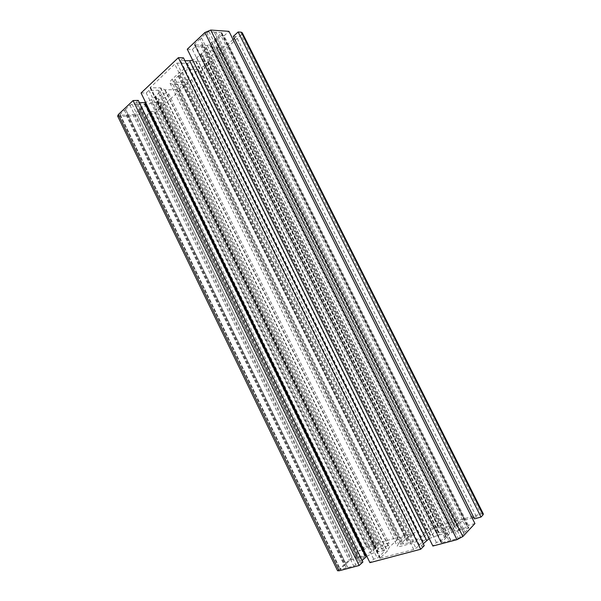 <?xml version="1.0" encoding="UTF-8"?>
<svg xmlns="http://www.w3.org/2000/svg" width="601" height="601" viewBox="0 0 601 601"><rect width="100%" height="100%" fill="white"/><g stroke="black" fill="none" stroke-linecap="round" stroke-linejoin="round"><path stroke-width="0.45" stroke-dasharray="3 2.25" d="M483.347 513.953L481.033 514.02L426.304 529.413L422.991 532.644L426.748 531.592L420.64 537.572L413.676 541.283L408.169 543.034L401.25 544.07L401.904 542.733L408.147 536.791L411.798 535.769L415.156 532.554L366.557 546.226L361.494 548.901L359.135 551.004L364.349 549.547L366.618 547.519L376.188 544.837L378.284 544.791L375.009 548.788L371.448 551.695L364.724 555.256L355.048 557.901L357.392 555.797L352.148 557.232L337.552 570.71M374.949 548.518L156.996 102.35L374.949 548.518M473.806 517.499L476.473 516.755L474.49 518.858M474.933 523.554L468.374 525.349L466.308 527.543L454.574 530.743L451.779 530.788L454.409 526.829L457.872 523.741L464.911 519.993L472.138 517.964M454.709 526.987L216.022 47.254L454.709 526.987M429.189 538.549L439.519 534.777L447.197 533.65L446.671 534.965L440.48 541.351L436.394 542.44L432.885 546.031M424.246 545.678L420.279 546.73L423.284 543.732M366.805 556.241L372.936 553.183L377.946 551.583L384.67 550.569L383.949 551.958L377.3 558.186L373.679 559.155L369.931 562.656M362.906 562.025L359.39 562.964L362.14 560.448M449.924 528.039C447.625 530.555 439.496 533.741 438.813 532.396C437.205 530.818 449.413 524.778 450.51 526.611L449.924 528.039M413.721 549.509L379.915 558.299L387.217 551.185L389.253 547.248L397.697 539.337L399.785 538.226L405.465 536.821L398.448 543.68L397.238 546.129C397.742 546.7 399.154 546.685 401.468 546.076L411.565 543.334C416.733 541.719 420.955 539.473 424.246 536.58L430.864 530.067L433.013 528.925L439.106 527.423L430.887 535.837L423.187 541.223L415.982 548.3L413.721 549.509L174.748 64.104L150.055 87.769L160.377 87.866L165.132 89.842L176.792 89.639L178.873 88.738L182.959 84.681L172.983 84.561L170.053 83.284C169.745 82.224 170.444 80.88 172.141 79.264L179.631 72.315C183.658 68.965 187.85 67.154 192.207 66.869L201.666 67.019L203.792 66.095L207.751 62.504L208.156 61.745L207.698 61.527L196.106 61.249L187.234 63.27L176.987 63.143L174.748 64.104M360.022 561.154L355.897 564.917L353.734 566.067L339.85 569.583L349.459 560.763L351.547 559.659L365.355 556.075L359.781 560.883L137.682 104.048L132.092 104.243L129.959 105.175L125.579 109.314L347.806 567.637M388.344 545.062C384.016 548.217 380.628 549.592 378.179 549.186C376.789 547.766 388.216 541.892 389.125 543.552L388.344 545.062M441.968 542.688L441.096 542.688L441.269 542.252L446.408 537.625L445.987 537.377L449.668 533.56L451.929 532.351L468.84 527.994L465.106 532.231L463.717 532.974L464.182 533.222L460.516 537.144L458.172 538.398L441.968 542.688L194.814 43.873L194.401 44.699L200.449 45.225L201.808 44.639L201.846 45.293L207.277 45.548L209.524 44.579L221.777 32.755L215.909 32.138L465.106 532.231M215.909 32.138L214.534 32.724L463.717 532.974M214.534 32.724L464.182 533.222M214.519 32.041L208.998 31.673L206.676 32.664L201.373 37.675L450.93 540.314M201.373 37.675L450.487 540.059M201.418 38.344L200.035 38.937L449.097 540.802M200.035 38.937L194.814 43.873M125.579 109.314L125.744 109.81L124.467 110.366L120.147 114.445L119.854 115.031L120.44 115.249L126.022 114.971L127.277 114.423L127.442 114.904L132.926 114.633L134.992 113.732L139.312 109.728L357.34 558.081M139.312 109.728L357.565 558.344M139.169 109.239L140.424 108.698L358.827 557.675M140.424 108.698L145.119 104.018L139.094 103.996L361.066 560.207M139.094 103.996L137.824 104.551L359.781 560.883M137.824 104.551L137.682 104.048M233.045 39.516L227.651 44.414C225.33 46.33 223.001 47.336 220.665 47.426L216.037 47.682L215.977 47.216L212.438 47.058L210.959 46.277L212.326 43.648L221.003 35.617L466.308 527.543M233.293 36.383L236.283 36.571L476.473 516.755M236.283 36.571L234.292 38.381M242.263 32.777L241.099 34.926L481.033 514.02M117.668 116.113L119.073 116.534L137.599 115.595L141.52 111.981L138.373 112.124L145.592 105.438L152.256 102.538L156.763 102.027L162.187 102.884L161.128 104.859L153.916 111.41L150.874 111.546L146.952 115.122L150.107 114.964L155.126 112.77L191.734 79.625L187.016 79.64L184.282 82.134L175.56 82.194L173.959 81.488L175.124 79.257L178.287 75.876L182.614 72.338C184.823 70.497 187.129 69.506 189.525 69.34L198.217 69.446L195.4 72.007L200.103 72.045L426.304 529.413M200.103 72.045L241.099 34.926M195.4 72.007L422.991 532.644M198.217 69.446L426.748 531.592M184.282 82.134L408.147 536.791M187.016 79.64L411.798 535.769M191.734 79.625L415.156 532.554M146.952 115.122L359.135 551.004M150.874 111.546L364.349 549.547M153.916 111.41L366.618 547.519M156.921 102.02L375.122 548.683L156.921 102.02M138.373 112.124L355.048 557.901M141.52 111.981L357.392 555.797M137.599 115.595L352.148 557.232M127.442 114.904L345.357 564.429M127.277 114.423L345.567 564.7M126.022 114.971L344.305 565.368M124.467 110.366L346.304 568.035M125.744 109.81L347.588 567.352M216.052 38.524L460.772 529.947M214.7 39.103L459.404 530.675M214.715 39.764L458.961 530.443M201.846 45.293L445.987 537.377M201.808 44.639L446.408 537.625M200.449 45.225L445.033 538.361M212.731 50.777C209.201 50.469 202.252 55.089 203.221 57.08C203.972 60.19 215.631 54.496 214.384 51.633L212.731 50.777M166.785 92.907C161.669 93.914 158.717 95.799 157.928 98.564C158.604 101.329 169.767 96.205 168.611 93.666L166.785 92.907M139.387 102.718L135.653 102.839L359.39 562.964M135.653 102.839L138.26 100.39M141.062 93.005L146.216 92.9L148.89 90.383L158.055 90.225L159.738 90.931L158.649 93.042L155.516 96.385L151.557 99.608L145.66 102.448M148.89 90.383L377.3 558.186M146.216 92.9L373.679 559.155M184.875 60.686L180.555 60.581L420.279 546.73M180.555 60.581L183.47 57.839M187.272 49.229L192.395 49.44L195.393 46.615L204.49 47.021L206.015 47.817L204.678 50.401L201.252 54.045L196.745 57.756L192.688 60.183M195.393 46.615L440.48 541.351M192.395 49.44L436.394 542.44M221.003 35.617L224.105 35.812L468.374 525.349M224.105 35.812L228.958 31.335M454.409 526.829L216.029 47.667L454.416 526.837M221.318 32.499L468.697 528.392M208.998 31.673L460.516 537.144M206.676 32.664L458.172 538.398M194.904 44.97L441.269 542.252M132.926 114.633L349.459 560.763M134.992 113.732L351.547 559.659M144.796 104.634L364.702 556.075M144.578 103.808L365.107 556.511M132.092 104.243L355.897 564.917M192.207 66.869L424.246 536.58M179.631 72.315L411.565 543.334M201.666 67.019L430.864 530.067M203.792 66.095L433.013 528.925M207.751 62.504L438.294 527.445M207.698 61.527L438.933 527.813M196.106 61.249L430.887 535.837M195.61 61.31L430.489 536.16M187.234 63.27L423.187 541.223M186.723 63.338L422.781 541.554M176.987 63.143L415.982 548.3M150.393 87.092L380.613 558.299M217.074 47.299L455.408 526.251M216.187 47.674L454.521 526.724M217.179 47.269L455.505 526.183M220.665 47.426L457.872 523.741M227.651 44.414L464.911 519.993M189.525 69.34L420.64 537.572M182.614 72.338L413.676 541.283M179.399 75.305L409.349 542.463M179.293 75.373L409.228 542.515M178.429 75.749L408.357 542.981M178.287 75.876L408.169 543.034M178.339 76.252L407.944 542.868M178.302 76.319L407.876 542.868M175.124 79.257L403.594 544.04M175.56 82.194L401.904 542.733M155.126 112.77L366.557 546.226M150.107 114.964L361.494 548.901M161.128 104.859L376.188 544.837M160.58 102.253L377.571 546.099M157.049 102.373L374.971 548.473M156.763 102.027L375.009 548.788M155.937 102.388L374.175 549.231M155.832 102.418L374.077 549.291M152.256 102.538L371.448 551.695M145.592 105.438L364.724 555.256M119.073 116.534L338.28 569.598M129.959 105.175L353.734 566.067M120.44 115.249L340.121 569.109M120.147 114.445L340.459 569.583M221.326 33.626L467.916 528.001M209.524 44.579L451.929 532.351M207.277 45.548L449.668 533.56M182.591 85.357L404.743 536.843M178.873 88.738L399.785 538.226M176.792 89.639L397.697 539.337M165.132 89.842L389.253 547.248M164.772 89.782L389.042 547.511M160.737 87.926L387.435 550.914M160.377 87.866L387.217 551.185M150.603 88.001L380.148 557.841M172.141 79.264L401.468 546.076M172.983 84.561L398.448 543.68M182.479 84.471L405.262 537.219M151.557 99.608L372.936 553.183M154.57 96.814L376.977 552.079M154.667 96.753L377.097 552.034M155.516 96.385L377.946 551.583M155.651 96.265L378.127 551.53M155.569 95.92L378.307 551.703M155.606 95.859L378.375 551.703M158.649 93.042L382.454 550.584M158.055 90.225L383.949 551.958M196.745 57.756L433.749 536.603M200.11 54.631L438.294 535.363M200.216 54.563L438.422 535.311M201.102 54.18L439.308 534.837M201.252 54.045L439.519 534.777M201.23 53.632L439.782 534.943M201.267 53.557L439.864 534.935M204.678 50.401L444.462 533.68M204.49 47.021L446.671 534.965M212.326 43.648L454.574 530.743M212.438 47.058L452.29 529.504M215.977 47.216L454.687 527.024M194.401 44.699L441.096 542.688M145.119 104.018L365.355 556.075M208.156 61.745L439.106 527.423M173.959 81.488L401.25 544.07M162.187 102.884L378.284 544.791M119.854 115.031L339.85 569.583M221.777 32.755L468.84 527.994M150.055 87.769L379.915 558.299M170.053 83.284L397.238 546.129M182.959 84.681L405.465 536.821M450.51 526.611L214.384 51.633M438.813 532.396L203.221 57.08M157.928 98.564L378.179 549.186M168.611 93.666L389.125 543.552M159.738 90.931L384.67 550.569M206.015 47.817L447.197 533.65M210.959 46.277L451.779 530.788"/><path stroke-width="0.9" d="M483.024 514.862L483.347 513.953L242.263 32.777L241.226 32.191L238.131 31.973L480.988 517.048L483.024 514.862L241.226 32.191M238.131 31.973L233.293 36.383L474.49 518.858L480.988 517.048M472.138 517.964L473.806 517.499M462.853 536.52L474.933 523.554L228.958 31.335L210.703 30.058L462.853 536.52L456.985 539.668L432.885 546.031L187.272 49.229L204.888 32.544L210.703 30.058M423.284 543.732L429.189 538.549M420.685 549.254L424.246 545.678L183.47 57.839L178.339 57.696L420.685 549.254L369.931 562.656L141.062 93.005L178.339 57.696M362.14 560.448L366.805 556.241M359.12 565.511L362.906 562.025L138.26 100.39L133.099 100.547L359.12 565.511L339.107 570.792L337.552 570.71M234.292 38.381L233.045 39.516M117.668 116.113L118.344 114.528L339.107 570.792M133.099 100.547L118.344 114.528M145.66 102.448L139.387 102.718M192.688 60.183L189.683 60.799L184.875 60.686M144.833 102.531L366.152 556.781M189.683 60.799L426.627 540.397M204.888 32.544L456.985 539.668M117.616 116.008L337.589 570.785"/></g></svg>
